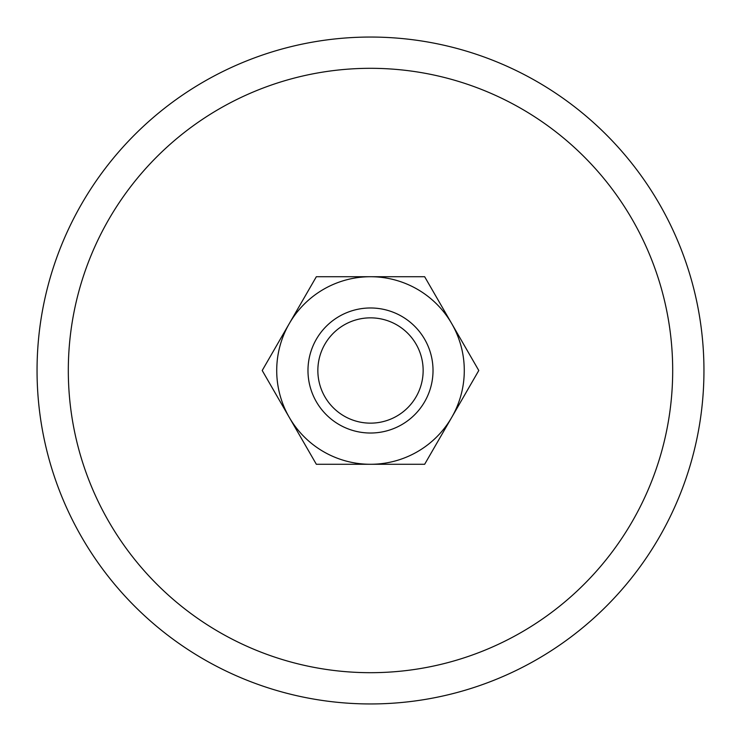 <?xml version="1.0" encoding="UTF-8"?>
<svg xmlns="http://www.w3.org/2000/svg" width="741" height="741" viewBox="0 0 741 741"><rect width="100%" height="100%" fill="white"/><g stroke="black" fill="none" stroke-linecap="round" stroke-linejoin="round"><path stroke-width="1.11" d="M703.95 370.5A333.45 333.45 0 0 0 370.5 37.05A333.45 333.45 0 0 0 37.05 370.5A333.45 333.45 0 0 0 370.5 703.95A333.45 333.45 0 0 0 703.95 370.5M68.311 370.5A302.189 302.189 0 0 1 370.5 68.311A302.189 302.189 0 0 1 672.689 370.5A302.189 302.189 0 0 1 370.5 672.689A302.189 302.189 0 0 1 68.311 370.5M307.978 370.5A62.522 62.522 0 0 0 370.5 433.022A62.522 62.522 0 0 0 433.022 370.5A62.522 62.522 0 0 0 370.5 307.978A62.522 62.522 0 0 0 307.978 370.5M317.852 370.5A52.648 52.648 0 0 0 370.5 423.148A52.648 52.648 0 0 0 423.148 370.5A52.648 52.648 0 0 0 370.5 317.852A52.648 52.648 0 0 0 317.852 370.5M289.277 323.613L262.212 370.5L316.351 464.283L370.5 464.283A93.783 93.783 0 0 0 451.723 417.387L478.788 370.5L424.649 276.717L370.5 276.717A93.783 93.783 0 0 0 289.277 417.387A93.783 93.783 0 0 0 370.5 464.283L424.649 464.283L451.723 417.396M451.723 417.387A93.783 93.783 0 0 0 370.5 276.717L316.351 276.717L289.277 323.604"/></g></svg>
